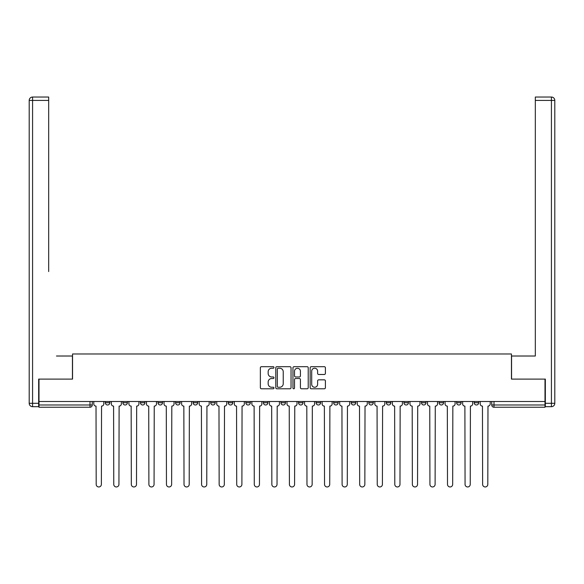 <?xml version="1.0" encoding="UTF-8"?>
<svg xmlns="http://www.w3.org/2000/svg" width="584" height="584" viewBox="0 0 584 584"><rect width="100%" height="100%" fill="white"/><g stroke="black" fill="none" stroke-linecap="round" stroke-linejoin="round"><path stroke-width="0.88" d="M273.984 367.46A0.774 0.774 0 0 0 273.21 366.694L261.471 366.694A1.102 1.102 0 0 0 260.362 367.796L260.362 387.688A1.102 1.102 0 0 0 261.471 388.791L273.21 388.791A0.774 0.774 0 0 0 273.984 388.024A0.774 0.774 0 0 0 273.21 387.25L271.691 387.25A3.533 3.533 0 0 1 268.158 383.71L268.158 382.053A3.533 3.533 0 0 1 271.691 378.512L273.21 378.512A0.774 0.774 0 0 0 273.984 377.746A0.774 0.774 0 0 0 273.21 376.972L271.691 376.972A3.533 3.533 0 0 1 268.158 373.431L268.158 371.774A3.533 3.533 0 0 1 271.691 368.234L273.21 368.234A0.774 0.774 0 0 0 273.984 367.46M474.179 402.741L474.179 401.5L474.179 402.741A2.248 2.248 0 0 0 476.434 404.989A2.248 2.248 0 0 1 474.179 402.741L478.683 402.741A2.248 2.248 0 0 1 476.434 404.989M280.962 401.5L280.962 402.741L285.466 402.741A2.248 2.248 0 0 1 283.218 404.989A2.248 2.248 0 0 1 280.962 402.741L280.962 401.5M263.399 401.5L263.399 402.741L267.903 402.741A2.248 2.248 0 0 1 265.654 404.989A2.248 2.248 0 0 1 263.399 402.741L263.399 401.5M175.572 402.741L175.572 401.5L175.572 402.741A2.248 2.248 0 0 0 177.828 404.989A2.248 2.248 0 0 1 175.572 402.741L180.076 402.741A2.248 2.248 0 0 1 177.828 404.989M140.445 401.5L140.445 402.741L144.949 402.741A2.248 2.248 0 0 1 142.7 404.989A2.248 2.248 0 0 1 140.445 402.741L140.445 401.5M122.881 402.741L122.881 401.5L122.881 402.741A2.248 2.248 0 0 0 125.129 404.989A2.248 2.248 0 0 1 122.881 402.741L127.385 402.741A2.248 2.248 0 0 1 125.129 404.989A2.248 2.248 0 0 0 127.385 402.741A2.248 2.248 0 0 1 125.129 404.989M105.317 402.741L105.317 401.5L105.317 402.741A2.248 2.248 0 0 0 107.566 404.989A2.248 2.248 0 0 1 105.317 402.741L109.821 402.741A2.248 2.248 0 0 1 107.566 404.989A2.248 2.248 0 0 0 109.821 402.741A2.248 2.248 0 0 1 107.566 404.989M324.303 374.483A1.102 1.102 0 0 0 325.405 373.373L325.405 367.796A1.102 1.102 0 0 0 324.303 366.694L311.257 366.694A1.102 1.102 0 0 0 310.155 367.796L310.155 387.688A1.102 1.102 0 0 0 311.257 388.791L324.303 388.791A1.102 1.102 0 0 0 325.405 387.688L325.405 380.951A1.102 1.102 0 0 0 324.303 379.841L318.718 379.841A1.102 1.102 0 0 0 317.616 380.951L317.616 384.294A2.956 2.956 0 0 1 314.659 387.25A2.956 2.956 0 0 1 311.703 384.294L311.703 371.19A2.956 2.956 0 0 1 314.659 368.234A2.956 2.956 0 0 1 317.616 371.19L317.616 373.373A1.102 1.102 0 0 0 318.718 374.483L324.303 374.483M38.997 401.5L38.997 379.096L72.547 379.096L72.547 353.984L511.453 353.984L511.453 379.096L545.003 379.096L545.003 401.5L38.997 401.5L38.997 404.989L92.257 404.989L92.257 401.5M291.036 367.796A1.102 1.102 0 0 0 289.927 366.694L276.889 366.694A1.102 1.102 0 0 0 275.779 367.796L275.779 387.688A1.102 1.102 0 0 0 276.889 388.791L289.927 388.791A1.102 1.102 0 0 0 291.036 387.688L291.036 367.796M294.073 366.694L307.111 366.694A1.102 1.102 0 0 1 308.221 367.796L308.221 387.688A1.102 1.102 0 0 1 307.111 388.791L301.534 388.791A1.102 1.102 0 0 1 300.424 387.688L300.424 379.622A1.102 1.102 0 0 0 299.322 378.512L295.621 378.512A1.102 1.102 0 0 0 294.511 379.622L294.511 388.024A0.774 0.774 0 0 1 293.737 388.791A0.774 0.774 0 0 1 292.964 388.024L292.964 367.796A1.102 1.102 0 0 1 294.073 366.694M491.743 401.5L491.743 404.989L545.003 404.989L545.003 407.245L493.998 407.245A2.248 2.248 0 0 1 491.743 404.989M545.003 401.5L545.003 404.989M92.257 404.989A2.248 2.248 0 0 1 90.002 407.245A2.248 2.248 0 0 0 92.257 404.989A2.248 2.248 0 0 1 90.002 407.245L38.997 407.245L38.997 404.989M478.683 401.5L478.683 402.741L478.683 401.5M461.119 401.5L461.119 402.741A2.248 2.248 0 0 1 458.871 404.989A2.248 2.248 0 0 1 456.615 402.741L461.119 402.741A2.248 2.248 0 0 1 458.871 404.989A2.248 2.248 0 0 0 461.119 402.741L461.119 401.5M456.615 401.5L456.615 402.741M443.555 401.5L443.555 402.741A2.248 2.248 0 0 1 441.3 404.989A2.248 2.248 0 0 1 439.051 402.741L443.555 402.741L443.555 401.5M439.051 401.5L439.051 402.741M425.991 401.5L425.991 402.741A2.248 2.248 0 0 1 423.736 404.989A2.248 2.248 0 0 1 421.487 402.741L425.991 402.741M421.487 401.5L421.487 402.741M408.428 401.5L408.428 402.741A2.248 2.248 0 0 1 406.172 404.989A2.248 2.248 0 0 1 403.924 402.741L408.428 402.741L408.428 401.5M403.924 401.5L403.924 402.741M390.857 401.5L390.857 402.741A2.248 2.248 0 0 1 388.608 404.989A2.248 2.248 0 0 1 386.352 402.741L390.857 402.741L390.857 401.5M386.352 401.5L386.352 402.741M373.293 401.5L373.293 402.741A2.248 2.248 0 0 1 371.044 404.989A2.248 2.248 0 0 1 368.789 402.741L373.293 402.741M368.789 401.5L368.789 402.741M355.729 401.5L355.729 402.741A2.248 2.248 0 0 1 353.481 404.989A2.248 2.248 0 0 1 351.225 402.741L355.729 402.741M351.225 401.5L351.225 402.741M338.165 401.5L338.165 402.741A2.248 2.248 0 0 1 335.909 404.989A2.248 2.248 0 0 1 333.661 402.741A2.248 2.248 0 0 0 335.909 404.989M333.661 401.5L333.661 402.741L338.165 402.741M320.601 401.5L320.601 402.741A2.248 2.248 0 0 1 318.346 404.989A2.248 2.248 0 0 1 316.097 402.741L320.601 402.741L320.601 401.5M316.097 401.5L316.097 402.741M303.038 401.5L303.038 402.741A2.248 2.248 0 0 1 300.782 404.989A2.248 2.248 0 0 1 298.534 402.741L303.038 402.741A2.248 2.248 0 0 1 300.782 404.989A2.248 2.248 0 0 0 303.038 402.741L303.038 401.5M298.534 401.5L298.534 402.741M285.466 401.5L285.466 402.741M267.903 401.5L267.903 402.741L267.903 401.5M250.339 401.5L250.339 402.741A2.248 2.248 0 0 1 248.091 404.989A2.248 2.248 0 0 1 245.835 402.741L250.339 402.741L250.339 401.5M245.835 401.5L245.835 402.741M232.775 401.5L232.775 402.741A2.248 2.248 0 0 1 230.519 404.989A2.248 2.248 0 0 1 228.271 402.741L232.775 402.741M228.271 401.5L228.271 402.741M215.211 401.5L215.211 402.741A2.248 2.248 0 0 1 212.956 404.989A2.248 2.248 0 0 1 210.707 402.741L215.211 402.741M210.707 401.5L210.707 402.741M197.648 401.5L197.648 402.741A2.248 2.248 0 0 1 195.392 404.989A2.248 2.248 0 0 1 193.143 402.741L197.648 402.741A2.248 2.248 0 0 1 195.392 404.989A2.248 2.248 0 0 0 197.648 402.741M193.143 401.5L193.143 402.741M180.076 401.5L180.076 402.741M162.513 401.5L162.513 402.741A2.248 2.248 0 0 1 160.264 404.989A2.248 2.248 0 0 1 158.008 402.741L162.513 402.741A2.248 2.248 0 0 1 160.264 404.989A2.248 2.248 0 0 0 162.513 402.741L162.513 401.5M158.008 401.5L158.008 402.741M144.949 401.5L144.949 402.741L144.949 401.5M127.385 401.5L127.385 402.741L127.385 401.5M109.821 401.5L109.821 402.741L109.821 401.5M278.101 368.234A0.774 0.774 0 0 0 277.327 369.008L277.327 386.477A0.774 0.774 0 0 0 278.101 387.25L279.707 387.25A3.533 3.533 0 0 0 283.24 383.71L283.24 371.774A3.533 3.533 0 0 0 279.707 368.234L278.101 368.234M300.424 371.249A2.956 2.956 0 0 0 297.468 368.292A2.956 2.956 0 0 0 294.511 371.249L294.511 375.862A1.102 1.102 0 0 0 295.621 376.972L299.322 376.972A1.102 1.102 0 0 0 300.424 375.862L300.424 371.249M93.776 403.865L93.776 401.5L93.776 403.865A2.248 2.248 0 0 0 96.024 406.114L96.192 484.37A2.591 2.591 0 0 0 98.784 486.961A2.591 2.591 0 0 0 101.375 484.37L101.543 406.114A2.248 2.248 0 0 0 103.799 403.865L103.799 401.5L103.799 403.865M96.024 406.114L96.192 484.37M101.375 484.37L101.543 406.114M111.34 403.865L111.34 401.5L111.34 403.865A2.248 2.248 0 0 0 113.588 406.114L113.763 484.37A2.591 2.591 0 0 0 116.347 486.961A2.591 2.591 0 0 0 118.939 484.37L119.107 406.114A2.248 2.248 0 0 0 121.362 403.865L121.362 401.5L121.362 403.865M128.903 403.865L128.903 401.5L128.903 403.865A2.248 2.248 0 0 0 131.159 406.114L131.327 484.37A2.591 2.591 0 0 0 133.911 486.961A2.591 2.591 0 0 0 136.503 484.37L136.671 406.114A2.248 2.248 0 0 0 138.926 403.865L138.926 401.5L138.926 403.865M38.661 403.303L38.661 406.683L32.58 406.683A3.38 3.38 0 0 1 29.2 403.303L29.2 100.419L32.58 100.419L32.58 97.039L48.676 97.039L48.676 100.419L32.58 100.419L32.58 403.303L38.661 403.303L38.661 379.096L72.438 379.096L72.438 356.014L56.451 356.014M48.676 100.419L48.676 271.567M32.58 97.039A3.38 3.38 0 0 0 29.2 100.419A3.38 3.38 0 0 1 32.58 97.039M527.549 356.014L535.324 356.014L535.324 97.039L551.42 97.039L535.324 97.039M545.339 403.303L551.42 403.303L551.42 100.419L554.8 100.419A3.38 3.38 0 0 0 551.42 97.039A3.38 3.38 0 0 1 554.8 100.419L554.8 403.303A3.38 3.38 0 0 1 551.42 406.683L545.339 406.683L545.339 379.096L511.562 379.096L511.562 356.014L535.324 356.014L535.324 271.567M551.42 406.683A3.38 3.38 0 0 0 554.8 403.303L551.42 403.303L551.42 406.683M113.588 406.114L113.763 484.37M118.939 484.37L119.107 406.114M131.159 406.114L131.327 484.37M136.503 484.37L136.671 406.114M146.467 403.865L146.467 401.5L146.467 403.865A2.248 2.248 0 0 0 148.723 406.114L148.891 484.37A2.591 2.591 0 0 0 151.482 486.961A2.591 2.591 0 0 0 154.066 484.37L154.242 406.114A2.248 2.248 0 0 0 156.49 403.865L156.49 401.5L156.49 403.865M164.031 403.865L164.031 401.5L164.031 403.865A2.248 2.248 0 0 0 166.287 406.114L166.455 484.37A2.591 2.591 0 0 0 169.046 486.961A2.591 2.591 0 0 0 171.638 484.37L171.805 406.114A2.248 2.248 0 0 0 174.054 403.865L174.054 401.5L174.054 403.865M181.602 403.865L181.602 401.5L181.602 403.865A2.248 2.248 0 0 0 183.85 406.114L184.018 484.37A2.591 2.591 0 0 0 186.61 486.961A2.591 2.591 0 0 0 189.201 484.37L189.369 406.114A2.248 2.248 0 0 0 191.618 403.865L191.618 401.5L191.618 403.865M148.723 406.114L148.891 484.37M154.066 484.37L154.242 406.114M166.287 406.114L166.455 484.37M171.638 484.37L171.805 406.114M183.85 406.114L184.018 484.37M189.201 484.37L189.369 406.114M199.166 403.865L199.166 401.5L199.166 403.865A2.248 2.248 0 0 0 201.414 406.114L201.582 484.37A2.591 2.591 0 0 0 204.174 486.961A2.591 2.591 0 0 0 206.765 484.37L206.933 406.114A2.248 2.248 0 0 0 209.189 403.865L209.189 401.5L209.189 403.865M201.414 406.114L201.582 484.37M206.765 484.37L206.933 406.114M216.73 403.865L216.73 401.5L216.73 403.865A2.248 2.248 0 0 0 218.978 406.114L219.153 484.37A2.591 2.591 0 0 0 221.737 486.961A2.591 2.591 0 0 0 224.329 484.37L224.497 406.114A2.248 2.248 0 0 0 226.753 403.865L226.753 401.5L226.753 403.865M218.978 406.114L219.153 484.37M224.329 484.37L224.497 406.114M234.293 403.865L234.293 401.5L234.293 403.865A2.248 2.248 0 0 0 236.549 406.114L236.717 484.37A2.591 2.591 0 0 0 239.301 486.961A2.591 2.591 0 0 0 241.893 484.37L242.061 406.114A2.248 2.248 0 0 0 244.316 403.865L244.316 401.5L244.316 403.865M236.549 406.114L236.717 484.37M241.893 484.37L242.061 406.114M251.857 403.865L251.857 401.5L251.857 403.865A2.248 2.248 0 0 0 254.113 406.114L254.281 484.37A2.591 2.591 0 0 0 256.872 486.961A2.591 2.591 0 0 0 259.457 484.37L259.632 406.114A2.248 2.248 0 0 0 261.88 403.865L261.88 401.5L261.88 403.865M254.113 406.114L254.281 484.37M259.457 484.37L259.632 406.114M269.421 403.865L269.421 401.5L269.421 403.865A2.248 2.248 0 0 0 271.677 406.114L271.845 484.37A2.591 2.591 0 0 0 274.436 486.961A2.591 2.591 0 0 0 277.028 484.37L277.196 406.114A2.248 2.248 0 0 0 279.444 403.865L279.444 401.5L279.444 403.865M271.677 406.114L271.845 484.37M277.028 484.37L277.196 406.114M286.992 403.865L286.992 401.5L286.992 403.865A2.248 2.248 0 0 0 289.241 406.114L289.409 484.37A2.591 2.591 0 0 0 292 486.961A2.591 2.591 0 0 0 294.591 484.37L294.759 406.114A2.248 2.248 0 0 0 297.008 403.865L297.008 401.5L297.008 403.865M289.241 406.114L289.409 484.37M294.591 484.37L294.759 406.114M304.556 403.865L304.556 401.5L304.556 403.865A2.248 2.248 0 0 0 306.804 406.114L306.972 484.37A2.591 2.591 0 0 0 309.564 486.961A2.591 2.591 0 0 0 312.155 484.37L312.323 406.114A2.248 2.248 0 0 0 314.579 403.865L314.579 401.5L314.579 403.865M306.804 406.114L306.972 484.37M312.155 484.37L312.323 406.114M322.12 403.865L322.12 401.5L322.12 403.865A2.248 2.248 0 0 0 324.368 406.114L324.543 484.37A2.591 2.591 0 0 0 327.128 486.961A2.591 2.591 0 0 0 329.719 484.37L329.887 406.114A2.248 2.248 0 0 0 332.143 403.865L332.143 401.5L332.143 403.865M324.368 406.114L324.543 484.37M329.719 484.37L329.887 406.114M339.684 403.865L339.684 401.5L339.684 403.865A2.248 2.248 0 0 0 341.939 406.114L342.107 484.37A2.591 2.591 0 0 0 344.699 486.961A2.591 2.591 0 0 0 347.283 484.37L347.451 406.114A2.248 2.248 0 0 0 349.707 403.865L349.707 401.5L349.707 403.865M341.939 406.114L342.107 484.37M347.283 484.37L347.451 406.114M357.247 403.865L357.247 401.5L357.247 403.865A2.248 2.248 0 0 0 359.503 406.114L359.671 484.37A2.591 2.591 0 0 0 362.262 486.961A2.591 2.591 0 0 0 364.847 484.37L365.022 406.114A2.248 2.248 0 0 0 367.27 403.865L367.27 401.5L367.27 403.865M359.503 406.114L359.671 484.37M364.847 484.37L365.022 406.114M374.811 403.865L374.811 401.5L374.811 403.865A2.248 2.248 0 0 0 377.067 406.114L377.235 484.37A2.591 2.591 0 0 0 379.826 486.961A2.591 2.591 0 0 0 382.418 484.37L382.586 406.114A2.248 2.248 0 0 0 384.834 403.865L384.834 401.5L384.834 403.865M377.067 406.114L377.235 484.37M382.418 484.37L382.586 406.114M392.382 403.865L392.382 401.5L392.382 403.865A2.248 2.248 0 0 0 394.631 406.114L394.799 484.37A2.591 2.591 0 0 0 397.39 486.961A2.591 2.591 0 0 0 399.982 484.37L400.149 406.114A2.248 2.248 0 0 0 402.398 403.865L402.398 401.5L402.398 403.865M394.631 406.114L394.799 484.37M399.982 484.37L400.149 406.114M409.946 403.865L409.946 401.5L409.946 403.865A2.248 2.248 0 0 0 412.194 406.114L412.362 484.37A2.591 2.591 0 0 0 414.954 486.961A2.591 2.591 0 0 0 417.545 484.37L417.713 406.114A2.248 2.248 0 0 0 419.969 403.865L419.969 401.5L419.969 403.865M412.194 406.114L412.362 484.37M417.545 484.37L417.713 406.114M427.51 403.865L427.51 401.5L427.51 403.865A2.248 2.248 0 0 0 429.758 406.114L429.934 484.37A2.591 2.591 0 0 0 432.518 486.961A2.591 2.591 0 0 0 435.109 484.37L435.277 406.114A2.248 2.248 0 0 0 437.533 403.865L437.533 401.5L437.533 403.865M429.758 406.114L429.934 484.37M435.109 484.37L435.277 406.114M445.074 403.865L445.074 401.5L445.074 403.865A2.248 2.248 0 0 0 447.329 406.114L447.497 484.37A2.591 2.591 0 0 0 450.089 486.961A2.591 2.591 0 0 0 452.673 484.37L452.841 406.114A2.248 2.248 0 0 0 455.097 403.865L455.097 401.5L455.097 403.865M447.329 406.114L447.497 484.37M452.673 484.37L452.841 406.114M462.637 403.865L462.637 401.5L462.637 403.865A2.248 2.248 0 0 0 464.893 406.114L465.061 484.37A2.591 2.591 0 0 0 467.653 486.961A2.591 2.591 0 0 0 470.237 484.37L470.412 406.114A2.248 2.248 0 0 0 472.66 403.865L472.66 401.5L472.66 403.865M464.893 406.114L465.061 484.37M470.237 484.37L470.412 406.114M480.201 403.865L480.201 401.5L480.201 403.865A2.248 2.248 0 0 0 482.457 406.114L482.625 484.37A2.591 2.591 0 0 0 485.216 486.961A2.591 2.591 0 0 0 487.808 484.37L487.976 406.114A2.248 2.248 0 0 0 490.224 403.865L490.224 401.5L490.224 403.865M482.457 406.114L482.625 484.37M487.808 484.37L487.976 406.114M90.002 401.5L90.002 407.245M493.998 401.5L493.998 407.245M32.58 406.683L32.58 403.303L29.2 403.303M551.42 97.039L551.42 100.419L535.324 100.419"/></g></svg>
